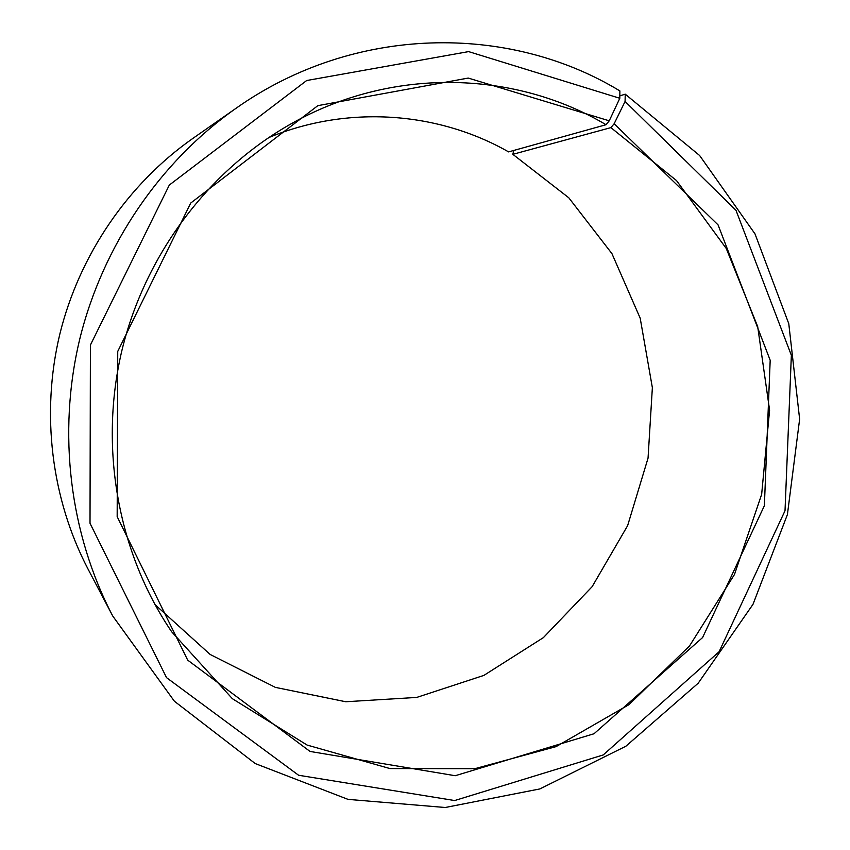 <?xml version="1.0" encoding="UTF-8"?>
<svg xmlns="http://www.w3.org/2000/svg" width="850" height="850" viewBox="0 0 850 850"><rect width="100%" height="100%" fill="white"/><g stroke="black" fill="none" stroke-linecap="round" stroke-linejoin="round"><path stroke-width="1.27" d="M268.494 137.689C347.979 104.677 438.239 111.733 508.608 151.895L606.039 124.716C516.067 71.358 395.898 66.714 295.864 121.189C211.905 166.632 146.2 251.568 122.177 349.329C98.6 447.196 117.959 552.819 171.647 631.752L232.347 698.679L307.105 745.067L389.927 768.559L474.789 768.697L556.102 746.608L629.011 704.618L689.509 645.968L734.485 574.472L761.653 494.371L769.59 410.168L757.69 326.591L726.251 248.466L676.536 180.593L610.895 127.617L614.157 123.749L625.079 101.448L625.239 94.169L619.831 95.88M154.913 604.52L210.163 654.468L275.347 687.374L345.769 701.749L416.723 697.425L483.873 675.399L543.394 637.617L592.142 586.67L627.619 525.683L648.051 458.118L652.364 387.674L640.199 318.197L611.936 253.619L568.788 197.784L512.837 154.328L610.895 127.617M606.039 124.716L609.237 120.817L468.212 78.062L317.836 105.655L190.719 203.054L117.736 351.422L117.172 516.651L187.701 660.142L310.027 751.442L455.217 775.721L594.033 733.741L702.589 637.553L764.373 505.729L770.185 360.262L718.069 224.899L614.157 123.749M609.237 120.817L619.809 98.281L468.605 51.606L306.669 80.527L169.32 185.056L90.408 345.026L90.015 523.271L166.536 677.652L298.605 775.253L454.654 800.541L603.234 754.938L719.111 651.716L785.018 510.765L791.361 355.289L735.994 210.322L625.079 101.448M619.809 98.281L619.873 90.918C508.906 23.449 354.291 24.799 236.279 108.12C160.395 161.319 102.882 245.119 79.772 339.012C57.173 433.022 69.764 533.874 112.721 615.995L174.377 701.218L255.234 763.566L348.011 799.372L445.219 807.5L539.867 788.928L625.855 746.247L698.19 683.219L752.994 604.329L787.419 514.537L799.638 419.146L788.779 323.691L755.002 233.888L699.614 155.497L625.239 94.169M236.279 108.12L192.854 138.412C128.084 183.844 79.369 254.766 59.819 334.156C40.726 413.652 51.414 499.024 88.071 569.128L112.721 615.995M513.761 150.45L512.837 154.328"/></g></svg>
